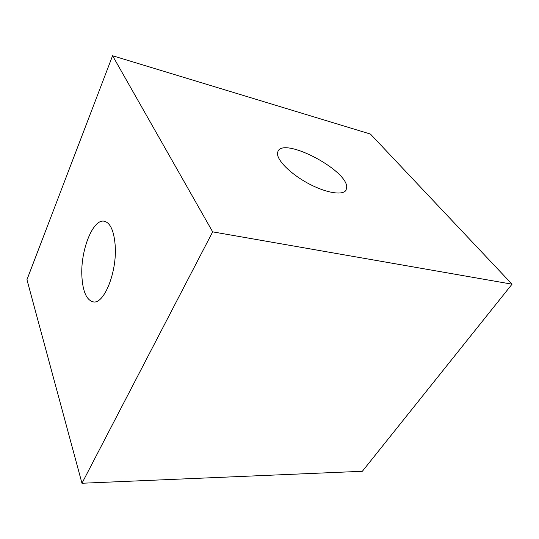 <?xml version="1.0" encoding="UTF-8"?>
<svg xmlns="http://www.w3.org/2000/svg" width="539" height="539" viewBox="0 0 539 539"><rect width="100%" height="100%" fill="white"/><g stroke="black" fill="none" stroke-linecap="round" stroke-linejoin="round"><path stroke-width="0.81" d="M81.881 276.204C80.385 250.648 92.816 218.659 104.216 221.219C110.313 222.735 113.972 230.8 115.184 245.407C117.232 271.744 104.081 304.42 93.328 301.887C86.597 300.236 82.784 291.673 81.881 276.204M277.504 153.009L278.043 151.169C284.255 137.149 346.045 169.394 346.718 186.737L346.078 190.132C342.925 195.758 325.873 193.002 308.119 183.381C290.346 173.827 276.642 159.935 277.504 153.009M112.584 55.746L370.441 134.063L512.05 284.188L212.662 231.858L112.584 55.746L26.95 279.701L81.968 483.254L212.662 231.858M512.05 284.188L362.363 471.275L81.968 483.254"/></g></svg>
